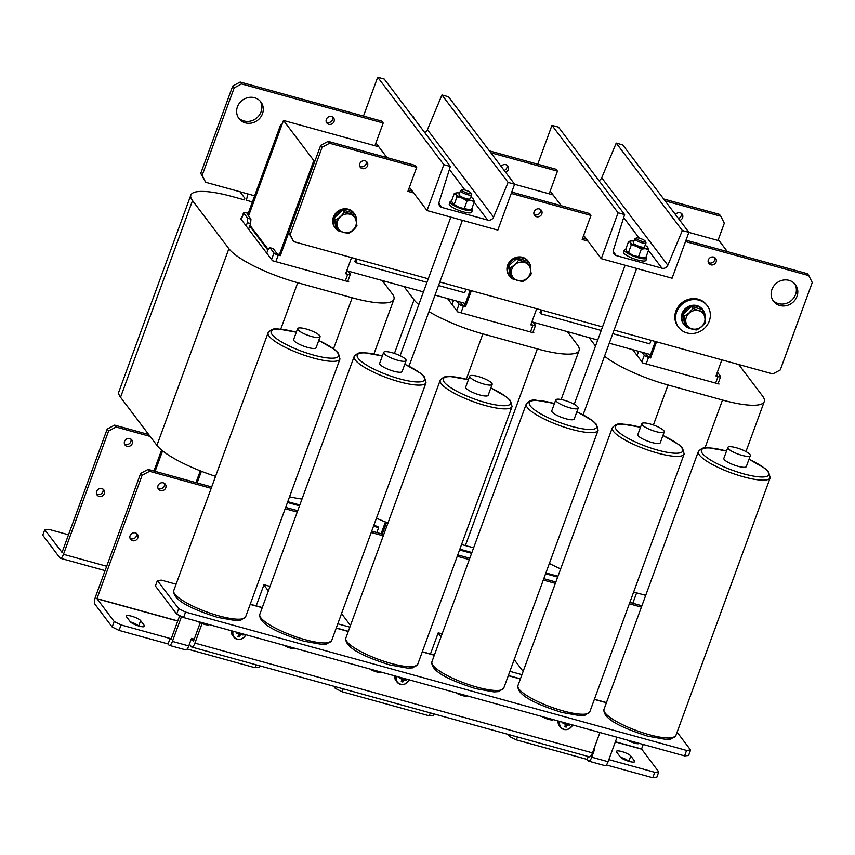 <?xml version="1.0" encoding="UTF-8"?>
<svg xmlns="http://www.w3.org/2000/svg" width="855" height="855" viewBox="0 0 855 855"><rect width="100%" height="100%" fill="white"/><g stroke="black" fill="none" stroke-linecap="round" stroke-linejoin="round"><path stroke-width="1.28" d="M601.236 330.458L540.852 313.785L539.997 312.641L540.991 309.916M540.852 313.785L542.155 310.237M651.072 340.311L649.768 343.86L612.789 333.653M426.966 282.332L355.691 262.656L354.836 261.512L355.83 258.787M355.691 262.656L356.995 259.108M465.911 289.182L464.607 292.731L438.53 285.527M373.517 526.231L378.647 527.642L377.782 526.509L373.817 525.408M378.647 527.642L376.841 532.569M287.772 501.65L299.827 504.984M287.472 502.473L299.528 505.797M459.862 549.167L471.917 552.501M545.907 572.936L557.962 576.259M459.563 549.989L471.618 553.324M545.608 573.748L557.663 577.082M789.069 280.365A13.744 12.611 142.9 0 0 773.914 285.848A13.744 12.611 142.9 0 0 773.508 301.227A13.744 12.611 142.9 0 0 779.867 305.502A13.744 12.611 142.9 0 0 795.022 300.02A13.744 12.611 142.9 0 0 795.428 284.64A13.744 12.611 142.9 0 0 789.069 280.365M794.669 283.732A13.744 12.611 -37.1 0 1 793.194 298.63A13.744 12.611 -37.1 0 1 778.435 303.6A13.744 12.611 -37.1 0 1 772.835 300.233M713.647 257.077A4.243 3.89 142.9 0 0 708.838 263.511A4.243 3.89 142.9 0 0 715.485 263.137A4.243 3.89 142.9 0 0 713.647 257.077M714.727 257.569A4.243 3.89 -37.1 0 1 708.282 262.442M539.377 208.951A4.243 3.89 142.9 0 0 534.578 215.396A4.243 3.89 142.9 0 0 541.215 215.022A4.243 3.89 142.9 0 0 539.377 208.951M540.456 209.443A4.243 3.89 -37.1 0 1 534.012 214.316M365.106 160.836A4.243 3.89 142.9 0 0 360.308 167.27A4.243 3.89 142.9 0 0 366.945 166.896A4.243 3.89 142.9 0 0 365.106 160.836M366.197 161.328A4.243 3.89 -37.1 0 1 359.752 166.201M511.739 192.054L589.533 213.536L590.965 215.439L511.237 193.422M329.57 143.255L416.706 167.313L415.263 165.421L328.128 141.353L329.57 143.255L322.121 147.22L290.134 234.623L293.586 241.591L428.259 278.783M614.093 330.094L772.813 373.934L780.262 369.969L812.25 282.556L808.809 275.599L685.507 241.548M808.809 275.599L807.366 273.696L686.009 240.18M322.121 147.22L320.689 145.318L288.701 232.731L290.134 234.623M439.823 281.979L602.529 326.909M293.586 241.591L288.701 232.731M590.965 215.439L582.17 239.475L587.994 241.089M416.706 167.313L407.91 191.36L413.724 192.963M320.689 145.318L328.128 141.353M412.292 191.06L408.401 189.992M586.562 239.186L582.672 238.118M260.155 101.093A13.744 12.611 -37.1 0 1 258.68 115.991A13.744 12.611 -37.1 0 1 243.921 120.961A13.744 12.611 -37.1 0 1 238.321 117.595M245.353 122.853A13.744 12.611 142.9 0 0 260.508 117.381A13.744 12.611 142.9 0 0 260.925 102.002A13.744 12.611 142.9 0 0 254.555 97.727A13.744 12.611 142.9 0 0 239.4 103.209A13.744 12.611 142.9 0 0 238.994 118.588A13.744 12.611 142.9 0 0 245.353 122.853M332.702 117.028A4.243 3.89 -37.1 0 1 326.257 121.902M328.78 124.296A4.243 3.89 142.9 0 0 333.578 117.862A4.243 3.89 142.9 0 0 326.941 118.236A4.243 3.89 142.9 0 0 328.78 124.296M506.972 165.154A4.243 3.89 -37.1 0 1 504.172 170.401M505.615 172.304A4.243 3.89 142.9 0 0 505.882 164.662A4.243 3.89 142.9 0 0 501.158 166.415M681.232 213.28A4.243 3.89 -37.1 0 1 678.442 218.517M679.875 220.419A4.243 3.89 142.9 0 0 680.153 212.788A4.243 3.89 142.9 0 0 675.429 214.541M489.381 150.843L556.039 169.247L557.471 171.15L549.177 193.818L553.067 194.897L514.592 184.274M490.823 152.746L557.471 171.15M665.094 200.872L720.851 216.262L719.418 214.359L663.651 198.969M254.64 195.795L205.628 182.265L200.743 173.394L202.186 175.296L234.174 87.883L232.731 85.992L240.18 82.027L381.768 121.132L383.211 123.024L374.907 145.703L378.797 146.771L283.497 120.459L313.828 160.569L314.982 160.89M200.743 173.394L232.731 85.992M240.18 82.027L241.612 83.929L383.211 123.024M720.851 216.262L724.303 223.23L717.997 240.437M241.612 83.929L234.174 87.883M202.186 175.296L205.628 182.265M200.209 622.803L193.476 641.207L191.413 638.653M202.058 623.584L194.908 643.11A6.092 1.988 -74.6 0 1 191.819 647.053L589.373 756.825A6.092 1.988 105.4 0 0 592.462 752.892L599.921 732.521M189.415 644.114L191.402 646.743A6.092 1.988 -74.6 0 0 191.819 647.053M176.098 584.2L161.413 580.15L157.406 580.545L178.684 608.675L185.567 612.084L183.569 617.545L176.686 614.136L178.684 608.675M686.586 750.433L690.594 750.038L688.596 755.499L684.588 755.895L686.586 750.433L185.567 612.084M690.594 750.038L677.096 732.19M157.406 580.545L155.407 586.006L176.686 614.136M684.588 755.895L183.569 617.545M632.807 603.245L636.601 592.868M715.635 383.104L718.04 376.553L715.966 375.976L721.866 359.859M656.512 341.818L650.623 357.935L648.55 357.358L646.156 363.92M655.358 341.498L649.757 356.791L647.545 356.15L645.279 353.147M716.533 374.437L717.26 375.398L716.266 375.153M609.294 343.208L650.559 354.601L649.757 356.791L650.623 357.935M718.04 376.553A3.709 0.844 20.1 0 0 720.626 376.638A3.709 0.844 20.1 0 0 720.519 376.307L717.377 372.139M642.009 352.249L644.285 355.252A3.709 0.844 20.1 0 0 648.55 357.358M637.028 355.381L638.909 351.394M135.411 532.9A4.243 3.89 142.9 0 0 130.601 539.345A4.243 3.89 142.9 0 0 137.249 538.971A4.243 3.89 142.9 0 0 135.411 532.9M130.046 538.265A4.243 3.89 142.9 0 0 136.49 533.392M163.316 482.861A4.243 3.89 142.9 0 0 158.517 489.306A4.243 3.89 142.9 0 0 165.154 488.932A4.243 3.89 142.9 0 0 163.316 482.861M157.951 488.226A4.243 3.89 142.9 0 0 164.395 483.353M629.312 761.452A7.77 1.785 20.1 0 0 634.741 761.655A7.77 1.785 20.1 0 0 634.517 760.939L630.787 756.002A7.77 1.785 20.1 0 0 623.06 751.94A7.77 1.785 20.1 0 0 616.402 751.374A7.77 1.785 20.1 0 0 616.626 752.09L620.356 757.028A7.77 1.785 20.1 0 0 629.312 761.452M139.183 626.117A7.77 1.785 20.1 0 0 144.613 626.309A7.77 1.785 20.1 0 0 144.388 625.593L140.658 620.655A7.77 1.785 20.1 0 0 132.942 616.594A7.77 1.785 20.1 0 0 126.273 616.028A7.77 1.785 20.1 0 0 126.497 616.744L130.227 621.692A7.77 1.785 20.1 0 0 139.183 626.117M658.767 771.926L656.768 777.387L652.76 777.783L654.759 772.322L658.767 771.926L641.56 749.001L615.386 741.777M140.68 473.36L148.118 469.406L149.561 471.308L142.112 475.262L140.68 473.36L95.536 596.715A6.092 1.988 -74.6 0 0 94.958 604.229L112.176 627.004L114.175 621.542L121.057 624.941L119.059 630.413L168.072 643.943L168.905 645.044A6.092 1.988 -74.6 0 0 169.322 645.354A6.092 1.988 -74.6 0 0 172.411 641.41L181.517 616.53M177.776 620.933L96.968 598.618L114.175 621.542M170.925 639.583L170.07 638.482L121.057 624.941M654.759 772.322L608.846 759.646M119.059 630.413L112.176 627.004M606.334 764.958L652.76 777.783M517.446 736.967L516.377 739.885L587.182 759.432L588.24 760.843A6.092 1.988 -74.6 0 0 588.657 761.142A6.092 1.988 -74.6 0 0 591.745 757.209L594.503 749.664L593.723 749.45M516.377 739.885L509.495 736.476L510.061 734.926M507.87 734.327L509.495 736.476M433.827 713.872L433.261 715.421L429.253 715.827L430.311 712.91M343.176 688.841L342.118 691.759L429.253 715.827M342.118 691.759L335.235 688.361L335.801 686.811M333.6 686.202L335.235 688.361M259.557 665.756L258.99 667.306L254.982 667.702L256.051 664.784M187.16 648.977L254.982 667.702M620.538 757.241A7.77 1.785 -159.9 0 1 628.607 761.249M130.409 621.895A7.77 1.785 -159.9 0 1 138.478 625.913M168.072 643.943L170.07 638.482M587.182 759.432L588.24 756.515M442.131 633.897L438.23 632.828L430.482 653.99M270.041 586.38L263.96 584.702L256.211 605.864M148.118 469.406L211.687 486.955M285.666 507.389L297.732 510.713M371.711 531.147L383.767 534.471M457.756 554.906L469.812 558.24M543.801 578.664L555.857 581.999M629.846 602.433L641.902 605.757M149.561 471.308L211.185 488.323M285.175 508.757L297.23 512.081M371.209 532.515L383.275 535.839M457.254 556.274L469.32 559.598M543.299 580.032L555.365 583.367M629.344 603.79L641.41 607.125M96.968 598.618L142.112 475.262M643.217 744.47L641.56 749.001M617.043 737.245L608.087 761.72A6.092 1.988 105.4 0 1 604.998 765.653L588.657 761.142M194.235 639.134L191.509 638.386L188.752 645.92A6.092 1.988 105.4 0 1 185.663 649.864L169.322 645.354M170.915 639.593L179.71 615.643M102.995 489.103A4.243 3.89 -37.1 0 1 96.562 493.976M101.916 488.611A4.243 3.89 -37.1 0 1 103.754 494.682A4.243 3.89 -37.1 0 1 97.117 495.056A4.243 3.89 -37.1 0 1 101.916 488.611M130.911 439.064A4.243 3.89 -37.1 0 1 124.467 443.937M129.821 438.572A4.243 3.89 -37.1 0 1 131.659 444.643A4.243 3.89 -37.1 0 1 125.022 445.006A4.243 3.89 -37.1 0 1 129.821 438.572M150.159 436.424L116.066 427.019L108.617 430.973L63.473 554.329A6.092 1.988 -74.6 0 1 60.384 558.272L105.09 570.616M108.617 430.973L107.185 429.071L62.041 552.426L44.749 529.726L42.75 535.187L59.968 557.962A6.092 1.988 -74.6 0 0 60.384 558.272M107.185 429.071L114.623 425.117L116.066 427.019M148.717 434.532L114.623 425.117M68.496 534.781L48.756 529.331L44.749 529.726M638.578 351.736L638.161 351.181M638.151 352.303L637.071 350.881M604.538 356.193A59.765 13.701 20.1 0 0 668.044 384.996L722.496 400.033A59.765 13.701 20.1 0 0 764.252 401.572A59.765 13.701 20.1 0 0 762.585 396.068L738.72 364.519M589.148 337.65L595.518 346.072M632.711 349.674L642.778 362.98L719.012 384.034L718.275 383.061M633.651 592.045L645.707 595.379M560.656 568.906A59.765 13.701 -159.9 0 1 549.37 563.445M435.024 295.093L465.398 303.472L464.596 305.663L462.395 305.021L460.118 302.018M195.966 482.615L200.284 470.838L195.966 482.615M280.301 255.666L278.228 255.1A3.709 0.844 20.1 0 1 273.963 252.984L269.966 247.704L273.237 248.602L277.234 253.892L279.435 254.534L280.301 255.666L312.684 167.163L311.829 166.03L279.435 254.534L313.828 160.569M155.097 471.329L162.578 450.863L155.097 471.329M248.549 215.962L283.497 120.459M688.852 232.389L719.162 240.757L727.359 251.594M346.745 270.714L423.471 291.897M531.906 321.843L597.731 340.023M707.256 305.727L706.529 304.775A17.934 16.448 142.9 0 0 690.028 298.961A17.934 16.448 142.9 0 0 675.899 311.07A17.934 16.448 142.9 0 0 677.93 326.396L678.646 327.347A17.934 16.448 142.9 0 0 695.158 333.161A17.934 16.448 142.9 0 0 709.287 321.053A17.934 16.448 142.9 0 0 707.256 305.727A17.934 16.448 142.9 0 0 690.744 299.913A17.934 16.448 142.9 0 0 676.615 312.022A17.934 16.448 142.9 0 0 678.646 327.347M530.677 268.93A11.949 10.965 142.9 0 0 528.647 261.78L528.069 261.01A11.949 10.965 142.9 0 0 517.072 257.141A11.949 10.965 142.9 0 0 507.646 265.221A11.949 10.965 142.9 0 0 509.003 275.438L509.58 276.197A11.949 10.965 142.9 0 0 511.183 277.875M528.647 261.78A11.949 10.965 142.9 0 0 517.638 257.9A11.949 10.965 142.9 0 0 508.223 265.98A11.949 10.965 142.9 0 0 509.58 276.197M705.097 317.248A11.949 10.965 142.9 0 0 703.056 310.087L702.489 309.328A11.949 10.965 142.9 0 0 691.481 305.449A11.949 10.965 142.9 0 0 682.055 313.529A11.949 10.965 142.9 0 0 683.423 323.746L683.989 324.505A11.949 10.965 142.9 0 0 685.592 326.183M703.056 310.087A11.949 10.965 142.9 0 0 692.058 306.218A11.949 10.965 142.9 0 0 682.632 314.287A11.949 10.965 142.9 0 0 683.989 324.505M696.911 329.966L701.709 326.621L705.642 322.485L703.708 311.391C700.779 311.252 697.22 310.269 693.02 308.431L689.077 312.909L684.278 316.243L686.223 327.005C690.434 328.854 694.004 329.838 696.911 329.966M686.234 327.027L684.78 325.103L682.835 314.341L684.278 316.243M703.708 311.391L702.276 309.489L691.577 306.528L682.835 314.341M691.577 306.528L693.02 308.431M529.298 263.073L518.611 260.123C516.335 263.586 513.417 266.194 509.858 267.936L511.814 278.698L522.501 281.648C526.071 279.895 528.978 277.287 531.244 273.835L529.298 263.073L527.856 261.17L517.168 258.221L508.426 266.033L510.371 276.796L511.824 278.719M508.426 266.033L509.858 267.936M517.168 258.221L518.611 260.123M231.374 630.744A7.171 6.573 142.9 0 0 232.549 635.468L233.672 636.964A7.171 6.573 142.9 0 0 240.127 639.316A7.171 6.573 142.9 0 0 245.813 634.731M231.919 630.894A7.171 6.573 142.9 0 0 233.009 636.077A7.171 6.573 142.9 0 1 231.919 630.894M394.754 675.867A7.171 6.573 142.9 0 0 395.918 680.58L397.051 682.076A7.171 6.573 142.9 0 0 403.496 684.428A7.171 6.573 142.9 0 0 409.192 679.853M395.299 676.016A7.171 6.573 142.9 0 0 396.378 681.189A7.171 6.573 142.9 0 1 395.299 676.016M558.123 720.979A7.171 6.573 142.9 0 0 559.298 725.703L560.431 727.188A7.171 6.573 142.9 0 0 566.876 729.55A7.171 6.573 142.9 0 0 572.572 724.965M558.668 721.128A7.171 6.573 142.9 0 0 559.758 726.312A7.171 6.573 142.9 0 1 558.668 721.128M237.936 633.234A1.528 1.4 142.9 0 0 240.084 633.149M237.583 632.465A1.528 1.4 142.9 0 0 237.615 632.647L237.059 632.315M233.18 631.247A6.904 6.327 142.9 0 0 237.22 639.113A6.904 6.327 142.9 0 0 245.738 634.72M243.354 634.057A11.82 8.293 96.7 0 1 242.991 635.009L239.934 633.288L241.185 634.634A1.806 1.657 142.9 0 1 240.255 635.137A11.927 3.89 -74.6 0 1 239.443 636.9A11.82 7.268 -149 0 1 238.663 636.708A11.82 7.268 -149 0 1 237.893 636.473A11.927 3.89 105.4 0 0 238.705 634.709A1.806 1.657 142.9 0 1 238.278 633.833L237.615 632.647M236.6 632.187A11.82 1.389 -68.3 0 0 236.247 633.149A11.927 2.736 20.1 0 0 238.278 633.833M241.185 634.634A11.927 2.736 20.1 0 0 242.991 635.009M237.861 633.138L238.705 634.709M240.255 635.137L239.4 633.566L239.443 636.9M238.289 633.929L239.176 634.175M236.247 633.149L237.006 632.476M401.316 678.346A1.528 1.4 142.9 0 0 403.453 678.261M400.952 677.577A1.528 1.4 142.9 0 0 400.984 677.759L400.439 677.427M396.549 676.358A6.904 6.327 142.9 0 0 400.589 684.224A6.904 6.327 142.9 0 0 409.118 679.832M406.734 679.169A11.82 8.293 96.7 0 1 406.36 680.12L403.304 678.4L404.565 679.746A1.806 1.657 142.9 0 1 403.635 680.249A11.927 3.89 -74.6 0 1 402.812 682.012A11.82 7.268 -149 0 1 402.042 681.82A11.82 7.268 -149 0 1 401.273 681.585A11.927 3.89 105.4 0 0 402.085 679.821A1.806 1.657 142.9 0 1 401.647 678.945L400.984 677.759M399.969 677.299A11.82 1.389 -68.3 0 0 399.627 678.261A11.927 2.736 20.1 0 0 401.647 678.945M404.565 679.746A11.927 2.736 20.1 0 0 406.36 680.12M401.23 678.25L402.085 679.821M403.635 680.249L402.78 678.678L402.812 682.012M401.668 679.041L402.555 679.287M399.627 678.261L400.375 677.588M564.685 723.458A1.528 1.4 142.9 0 0 566.833 723.383M564.332 722.689A1.528 1.4 142.9 0 0 564.364 722.87L563.808 722.55M559.929 721.47A6.904 6.327 142.9 0 0 563.969 729.336A6.904 6.327 142.9 0 0 572.497 724.944M570.114 724.281A11.82 8.293 96.7 0 1 569.74 725.243L566.683 723.512L567.944 724.869A1.806 1.657 142.9 0 1 567.004 725.361A11.927 3.89 -74.6 0 1 566.192 727.124A11.82 7.268 -149 0 1 565.422 726.932A11.82 7.268 -149 0 1 564.642 726.697A11.927 3.89 105.4 0 0 565.465 724.933A1.806 1.657 142.9 0 1 565.027 724.057L564.364 722.87M563.349 722.422A11.82 1.389 -68.3 0 0 562.996 723.383A11.927 2.736 20.1 0 0 565.027 724.057M567.944 724.869A11.927 2.736 20.1 0 0 569.74 725.243M564.61 723.362L565.465 724.933M567.004 725.361L566.16 723.79L566.192 727.124M565.048 724.164L565.935 724.409M562.996 723.383L563.755 722.699M587.567 165.592A4.777 1.101 20.1 0 0 587.727 165.111L588.443 166.543A5.974 1.368 -159.9 0 1 588.507 166.832M587.727 165.111A4.777 1.101 20.1 0 0 586.338 163.968M305.972 328.929A11.949 2.736 20.1 0 0 297.626 328.63A11.949 2.736 20.1 0 0 311.722 336.539A11.949 2.736 20.1 0 0 320.08 336.838A11.949 2.736 20.1 0 0 305.972 328.929M297.626 328.63L293.628 339.553A11.949 2.736 20.1 0 0 307.725 347.461A11.949 2.736 20.1 0 0 316.083 347.771L320.08 336.838M209.197 624.62L208.77 624.813A6.573 1.507 -159.9 0 1 204.473 624.374A6.573 1.507 -159.9 0 1 197.89 621.5M199.375 621.906A7.171 1.646 20.1 0 0 204.815 624.011A7.171 1.646 20.1 0 0 209.112 624.599M337.8 623.819L349.855 627.143M341.54 613.612L350.486 625.443M263.864 584.97L268.374 590.933M509.89 671.335L521.945 674.67M514.186 659.6L523.132 671.432M438.134 633.085L441.02 636.911M514.614 184.21L508.084 182.404L493.57 217.117A4.777 4.382 -37.1 0 1 487.692 220.077L441.95 207.455A4.777 4.382 -37.1 0 1 439.117 202.079L450.35 166.458L443.82 164.652L427.019 210.544L497.824 230.102L514.614 184.21L448.49 96.765L441.95 94.958L427.447 129.682A4.777 4.382 -37.1 0 1 424.625 132.44M427.019 210.544L409.406 187.256M386.994 157.609L375.911 142.956M508.084 182.404L441.95 94.958M450.35 166.458L384.226 79.023L377.696 77.217L363.471 116.077M443.82 164.652L377.696 77.217M688.884 232.325L682.343 230.519L667.841 265.242A4.777 4.382 -37.1 0 1 661.962 268.203L616.22 255.57A4.777 4.382 -37.1 0 1 613.388 250.205L624.62 214.584L618.09 212.777L601.289 258.67L672.083 278.217L688.884 232.325L622.761 144.89L616.22 143.084L601.717 177.797A4.777 4.382 -37.1 0 1 598.895 180.565M601.289 258.67L583.676 235.371M561.265 205.734L550.182 191.082M682.343 230.519L616.22 143.084M624.62 214.584L558.497 127.139L551.956 125.343L537.742 164.192M618.09 212.777L551.956 125.343M625.849 249.19A11.949 2.736 20.1 0 0 624.353 249.895L623.552 252.075A11.949 2.736 20.1 0 0 637.648 259.984A11.949 2.736 20.1 0 0 646.006 260.294L646.797 258.103A11.949 2.736 20.1 0 0 646.166 256.66M624.353 249.895A11.949 2.736 20.1 0 0 638.45 257.804A11.949 2.736 20.1 0 0 646.797 258.103M451.59 201.064A11.949 2.736 20.1 0 0 450.083 201.769L449.281 203.96A11.949 2.736 20.1 0 0 463.389 211.869A11.949 2.736 20.1 0 0 471.736 212.168L472.537 209.988A11.949 2.736 20.1 0 0 471.896 208.535M450.083 201.769A11.949 2.736 20.1 0 0 464.18 209.678A11.949 2.736 20.1 0 0 472.537 209.988M633.908 241.163A9.565 2.191 -159.9 0 0 632.582 240.982A9.565 2.191 -159.9 0 0 631.043 240.982A9.565 2.191 -159.9 0 0 630.221 242.414L628.607 241.441L625.817 249.062L627.046 251.819A9.565 2.191 20.1 0 0 627.068 251.84A9.565 2.191 20.1 0 0 633.213 255.431A9.565 2.191 20.1 0 0 641.923 257.836A9.565 2.191 20.1 0 0 643.462 257.836A9.565 2.191 20.1 0 0 643.623 257.815M645.14 245.267A9.565 2.191 -159.9 0 1 647.438 246.977A9.565 2.191 -159.9 0 1 647.652 247.223A9.565 2.191 -159.9 0 1 645.279 248.655A9.565 2.191 -159.9 0 1 636.569 246.251L631.268 244.958L628.478 252.567L633.213 255.431L638.514 256.735L641.303 249.115L636.569 246.251A9.565 2.191 20.1 0 1 630.221 242.414L631.268 244.958M633.491 243.322L633.491 243.322A5.974 1.368 20.1 0 0 638.461 246.112A5.974 1.368 20.1 0 0 644.061 247.191A5.974 1.368 20.1 0 0 644.381 246.326M643.462 257.836L645.899 257.387L648.689 249.767L645.279 248.655L641.303 249.115M643.879 257.793L638.514 256.735M626.865 251.594L628.478 252.567M628.607 241.441L630.894 241.003M647.438 246.977L648.689 249.767M452.765 203.672A9.565 2.191 20.1 0 0 452.797 203.714A9.565 2.191 20.1 0 0 458.943 207.305A9.565 2.191 20.1 0 0 467.653 209.71A9.565 2.191 20.1 0 0 469.203 209.721A9.565 2.191 20.1 0 0 469.352 209.699M470.87 197.142A9.565 2.191 -159.9 0 1 473.178 198.862A9.565 2.191 -159.9 0 1 473.381 199.108A9.565 2.191 -159.9 0 1 471.02 200.54A9.565 2.191 -159.9 0 1 462.299 198.136L456.998 196.832L454.208 204.452L458.943 207.305L464.254 208.609L467.033 200.989L462.299 198.136A9.565 2.191 20.1 0 1 455.95 194.299A9.565 2.191 -159.9 0 1 456.773 192.856A9.565 2.191 -159.9 0 1 458.323 192.867A9.565 2.191 -159.9 0 1 459.637 193.038M459.221 195.197L459.221 195.197A5.974 1.368 20.1 0 0 464.201 197.986A5.974 1.368 20.1 0 0 469.79 199.065A5.974 1.368 20.1 0 0 470.111 198.2M469.203 209.721L471.639 209.261L474.418 201.641L471.02 200.54L467.033 200.989M469.609 209.667L464.254 208.609M452.797 203.714L451.558 200.936L454.336 193.316L455.95 194.299L456.998 196.832M452.594 203.469L454.208 204.452M454.336 193.316L456.623 192.877M473.178 198.862L474.418 201.641M413.307 117.466A4.777 1.101 20.1 0 0 413.457 116.996L414.173 118.428A5.974 1.368 -159.9 0 1 414.237 118.706M413.457 116.996A4.777 1.101 20.1 0 0 412.078 115.842M639.626 238.278A4.777 1.101 20.1 0 0 636.494 237.957A4.777 1.101 20.1 0 0 637.488 239.464A4.777 1.101 20.1 0 0 641.923 241.313A4.777 1.101 20.1 0 0 645.226 241.153A4.777 1.101 20.1 0 0 639.626 238.278M645.226 241.153L645.942 242.585A5.974 1.368 -159.9 0 1 645.985 242.938A5.974 1.368 -159.9 0 1 641.816 242.788A5.974 1.368 -159.9 0 1 634.763 238.834A5.974 1.368 -159.9 0 1 635.03 238.588L636.494 237.957M465.355 190.152A4.777 1.101 20.1 0 0 462.234 189.831A4.777 1.101 20.1 0 0 463.218 191.338A4.777 1.101 20.1 0 0 467.653 193.198A4.777 1.101 20.1 0 0 470.955 193.027A4.777 1.101 20.1 0 0 465.355 190.152M470.955 193.027L471.671 194.459A5.974 1.368 -159.9 0 1 471.714 194.822A5.974 1.368 -159.9 0 1 467.546 194.673A5.974 1.368 -159.9 0 1 460.492 190.708A5.974 1.368 -159.9 0 1 460.76 190.473L462.234 189.831M530.485 331.975L532.879 325.413L530.805 324.847L536.705 308.73M471.362 290.689L465.462 306.806L463.389 306.229L460.995 312.78M386.556 522.405L382.292 534.065M385.434 521.967L381.127 533.744M470.197 290.369L464.596 305.663L465.462 306.806M531.372 323.308L532.099 324.269L531.115 324.024M532.879 325.413A3.709 0.844 20.1 0 0 535.465 325.509A3.709 0.844 20.1 0 0 535.369 325.167L533.093 322.164M456.848 301.12L459.124 304.124A3.709 0.844 20.1 0 0 463.389 306.229M451.868 304.252L453.749 300.255M345.324 280.846L347.718 274.284L345.655 273.718L351.544 257.601M201.395 471.276L197.131 482.936M311.829 166.03L313.411 165.186M346.938 273.151L345.954 272.895M347.718 274.284A3.709 0.844 20.1 0 0 350.304 274.38A3.709 0.844 20.1 0 0 350.208 274.038L347.932 271.035M346.938 273.14L346.211 272.179M266.707 253.123L267.904 249.842L269.966 247.704M153.932 471.009L161.595 450.072M247.683 218.239L250.953 219.147L250.622 223.561L247.352 222.663L247.683 218.239L243.686 212.959A3.709 0.844 20.1 0 1 243.59 212.617A3.709 0.844 20.1 0 1 246.176 212.713L248.249 213.28L280.632 124.777L282.225 123.932M247.01 213.932L249.104 214.423L281.498 125.92L280.632 124.777M249.104 214.423L248.249 213.28M247.042 213.846L250.953 219.147M247.352 222.663L246.155 225.934M250.622 223.561L248.57 229.14M392.018 352.688A11.949 2.736 20.1 0 0 383.671 352.388A11.949 2.736 20.1 0 0 397.767 360.297A11.949 2.736 20.1 0 0 406.125 360.596A11.949 2.736 20.1 0 0 392.018 352.688M383.671 352.388L379.673 363.311A11.949 2.736 20.1 0 0 393.77 371.22A11.949 2.736 20.1 0 0 402.128 371.53L406.125 360.596M295.242 648.389L294.815 648.571A6.573 1.507 -159.9 0 1 290.518 648.133A6.573 1.507 -159.9 0 1 283.935 645.258M285.42 645.675A7.171 1.646 20.1 0 0 290.86 647.769A7.171 1.646 20.1 0 0 295.157 648.357M478.063 376.457A11.949 2.736 20.1 0 0 469.716 376.147A11.949 2.736 20.1 0 0 483.812 384.055A11.949 2.736 20.1 0 0 492.17 384.365A11.949 2.736 20.1 0 0 478.063 376.457M469.716 376.147L465.719 387.069A11.949 2.736 20.1 0 0 479.815 394.978A11.949 2.736 20.1 0 0 488.173 395.288L492.17 384.365M381.287 672.148L380.86 672.329A6.573 1.507 -159.9 0 1 376.563 671.891A6.573 1.507 -159.9 0 1 369.98 669.016M371.465 669.433A7.171 1.646 20.1 0 0 376.905 671.538A7.171 1.646 20.1 0 0 381.202 672.115M564.108 400.215A11.949 2.736 20.1 0 0 555.761 399.905A11.949 2.736 20.1 0 0 569.858 407.814A11.949 2.736 20.1 0 0 578.215 408.124A11.949 2.736 20.1 0 0 564.108 400.215M555.761 399.905L551.764 410.827A11.949 2.736 20.1 0 0 565.86 418.747A11.949 2.736 20.1 0 0 574.207 419.046L578.215 408.124M467.332 695.906L466.905 696.088A6.573 1.507 -159.9 0 1 462.608 695.649A6.573 1.507 -159.9 0 1 456.025 692.785M457.511 693.191A7.171 1.646 20.1 0 0 462.95 695.297A7.171 1.646 20.1 0 0 467.247 695.885M650.153 423.973A11.949 2.736 20.1 0 0 641.806 423.663A11.949 2.736 20.1 0 0 655.903 431.572A11.949 2.736 20.1 0 0 664.26 431.882A11.949 2.736 20.1 0 0 650.153 423.973M641.806 423.663L637.809 434.597A11.949 2.736 20.1 0 0 651.905 442.505A11.949 2.736 20.1 0 0 660.252 442.805L664.26 431.882M553.377 719.664L552.95 719.846A6.573 1.507 -159.9 0 1 548.654 719.408A6.573 1.507 -159.9 0 1 542.07 716.543M543.556 716.95A7.171 1.646 20.1 0 0 548.995 719.055A7.171 1.646 20.1 0 0 553.292 719.643M736.198 447.731A11.949 2.736 20.1 0 0 727.851 447.432A11.949 2.736 20.1 0 0 741.948 455.341A11.949 2.736 20.1 0 0 750.305 455.64A11.949 2.736 20.1 0 0 736.198 447.731M727.851 447.432L723.854 458.355A11.949 2.736 20.1 0 0 737.951 466.264A11.949 2.736 20.1 0 0 746.297 466.574L750.305 455.64M639.422 743.423L638.995 743.615A6.573 1.507 -159.9 0 1 634.699 743.177A6.573 1.507 -159.9 0 1 628.115 740.302M629.601 740.708A7.171 1.646 20.1 0 0 635.041 742.813A7.171 1.646 20.1 0 0 639.337 743.401M244.829 198.317L239.988 191.755M252.407 201.919L246.272 200.22A6.092 1.988 -74.6 0 0 247.223 193.754M428.975 311.615A59.765 13.701 20.1 0 0 482.883 333.867L537.335 348.904A59.765 13.701 20.1 0 0 579.092 350.443A59.765 13.701 20.1 0 0 577.424 344.939L567.367 331.633M403.988 286.521L414.044 299.827A59.765 13.701 20.1 0 0 418.822 304.604M447.55 298.545L457.617 311.851L533.862 332.905L533.125 331.932M473.681 547.692A59.765 13.701 -159.9 0 1 465.366 545.576L537.335 348.904M461.561 544.528L465.366 545.576M387.988 522.961A59.765 13.701 -159.9 0 1 376.446 518.205M244.274 199.856L232.603 196.629A59.765 13.701 20.1 0 0 190.857 195.1A59.765 13.701 20.1 0 0 192.525 200.604L228.884 248.687A59.765 13.701 20.1 0 0 297.722 282.738L352.185 297.775A59.765 13.701 20.1 0 0 393.931 299.303A59.765 13.701 20.1 0 0 392.263 293.81L382.206 280.504M241.399 218.613L240.405 218.335L272.456 260.722L348.701 281.776L347.964 280.803M301.997 499.042A59.765 13.701 -159.9 0 1 289.546 496.798M215.567 476.342A59.765 13.701 -159.9 0 1 156.914 445.37L228.884 248.687M192.525 200.604L120.544 397.276L156.914 445.37M120.544 397.276A59.765 13.701 -159.9 0 1 118.877 391.772L190.857 195.1M453.417 300.607L453 300.052M452.99 301.174L451.91 299.752M268.256 249.478L249.981 225.303M267.829 250.045L249.703 226.073M356.417 220.814A11.949 10.965 142.9 0 0 354.387 213.654L353.81 212.895A11.949 10.965 142.9 0 0 342.802 209.015A11.949 10.965 142.9 0 0 333.386 217.095A11.949 10.965 142.9 0 0 334.743 227.312L335.31 228.071A11.949 10.965 142.9 0 0 336.923 229.749M354.387 213.654A11.949 10.965 142.9 0 0 343.379 209.774A11.949 10.965 142.9 0 0 333.952 217.854A11.949 10.965 142.9 0 0 335.31 228.071M355.028 214.947L344.341 211.997C342.064 215.46 339.146 218.068 335.598 219.81L337.543 230.572L348.231 233.522C351.8 231.769 354.718 229.161 356.973 225.72L355.028 214.947L353.596 213.055L342.898 210.095L334.155 217.907L336.101 228.67L337.565 230.594M334.155 217.907L335.598 219.81M342.898 210.095L344.341 211.997M592.462 752.892L194.908 643.11M606.409 702.757L594.353 699.433M520.364 678.998L508.308 675.664M434.319 655.24L422.263 651.905M348.274 631.471L336.218 628.147M262.229 607.713L250.173 604.389M644.285 355.252L641.881 361.804M634.111 762.062L634.517 760.939M143.982 626.715L144.388 625.593M615.333 741.916L641.549 749.151M96.957 598.767L177.722 621.072M138.702 625.978L140.658 620.655M628.831 761.324L630.787 756.002M608.087 761.72L591.745 757.209M188.752 645.92L172.411 641.41M106.683 566.256L63.473 554.329M705.022 447.806L722.496 400.033M668.044 384.996L653.402 424.999M689.216 313.058A9.939 9.116 142.9 0 0 687.986 326.386A9.939 9.116 142.9 0 0 701.581 326.471A9.939 9.116 142.9 0 0 702.799 313.154A9.939 9.116 142.9 0 0 689.216 313.058M517.66 280.536A9.939 9.116 142.9 0 0 530.036 273.953A9.939 9.116 142.9 0 0 524.307 262.367A9.939 9.116 142.9 0 0 511.931 268.951A9.939 9.116 142.9 0 0 517.66 280.536M232.763 631.129A7.171 6.573 142.9 0 0 233.672 636.964C238.417 640.865 242.51 640.042 245.951 634.506M396.132 676.241A7.171 6.573 142.9 0 0 397.051 682.076C401.797 685.977 405.879 685.154 409.321 679.618M559.512 721.364A7.171 6.573 142.9 0 0 560.431 727.188C565.166 731.089 569.259 730.277 572.7 724.73M245.609 616.85L240.618 620.313L235.788 620.623L217.683 617.417C196.19 610.609 172.208 600.937 173.768 590.559A38.251 8.774 20.1 0 0 218.891 615.867A38.251 8.774 20.1 0 0 245.609 616.85L339.969 358.993A38.251 8.774 -159.9 0 1 313.251 358.01A38.251 8.774 -159.9 0 1 268.128 332.702C271.174 329.346 274.434 328.085 277.907 328.918L296.322 332.2M296.29 332.274A35.857 8.219 20.1 0 0 296.225 332.253A35.857 8.219 20.1 0 0 272.179 334.636A35.857 8.219 20.1 0 0 313.475 355.06A35.857 8.219 20.1 0 0 338.537 355.979A35.857 8.219 20.1 0 0 318.744 340.482M493.57 217.117L427.447 129.682M487.692 220.077L474.204 202.24M464.992 190.056L449.409 169.45M441.95 207.455L438.904 203.426M667.841 265.242L601.717 177.797M661.962 268.203L648.475 250.365M639.251 238.182L623.68 217.576M616.22 255.57L613.174 251.552M459.124 304.124L456.72 310.675M278.228 255.1L275.834 261.651M273.963 252.984L271.569 259.546M243.686 212.959L241.292 219.511M331.655 640.609L326.653 644.072L321.833 644.381L303.728 641.175C282.236 634.367 258.253 624.695 259.813 614.317A38.251 8.774 20.1 0 0 304.936 639.626A38.251 8.774 20.1 0 0 331.655 640.609L426.014 382.751A38.251 8.774 -159.9 0 1 399.296 381.768A38.251 8.774 -159.9 0 1 354.173 356.46C357.219 353.104 360.479 351.854 363.952 352.688L382.356 355.969M382.335 356.033A35.857 8.219 20.1 0 0 382.271 356.011A35.857 8.219 20.1 0 0 358.224 358.395A35.857 8.219 20.1 0 0 399.52 378.829A35.857 8.219 20.1 0 0 424.572 379.738A35.857 8.219 20.1 0 0 404.789 364.251M417.7 664.367L412.698 667.841L407.878 668.15L389.773 664.933C368.281 658.126 344.298 648.453 345.858 638.076A38.251 8.774 20.1 0 0 390.981 663.395A38.251 8.774 20.1 0 0 417.7 664.367L512.06 406.51A38.251 8.774 -159.9 0 1 485.341 405.527A38.251 8.774 -159.9 0 1 440.218 380.219C443.264 376.873 446.524 375.612 449.997 376.446L468.401 379.727M468.38 379.791A35.857 8.219 20.1 0 0 468.316 379.77A35.857 8.219 20.1 0 0 444.269 382.153A35.857 8.219 20.1 0 0 485.565 402.587A35.857 8.219 20.1 0 0 510.617 403.496A35.857 8.219 20.1 0 0 490.834 388.01M503.745 688.136L498.743 691.599L493.923 691.909L475.808 688.692C454.326 681.884 430.343 672.212 431.903 661.845A38.251 8.774 20.1 0 0 477.026 687.153A38.251 8.774 20.1 0 0 503.745 688.136L598.105 430.268A38.251 8.774 -159.9 0 1 571.386 429.296A38.251 8.774 -159.9 0 1 526.263 403.977C529.309 400.632 532.569 399.371 536.042 400.204L554.446 403.485M554.425 403.549A35.857 8.219 20.1 0 0 554.361 403.539A35.857 8.219 20.1 0 0 530.314 405.922A35.857 8.219 20.1 0 0 571.61 426.346A35.857 8.219 20.1 0 0 596.662 427.254A35.857 8.219 20.1 0 0 576.879 411.768M589.79 711.894L584.788 715.357L579.968 715.667L561.853 712.461C540.371 705.642 516.388 695.981 517.948 685.603A38.251 8.774 20.1 0 0 563.071 710.911A38.251 8.774 20.1 0 0 589.79 711.894L684.15 454.026A38.251 8.774 -159.9 0 1 657.431 453.054A38.251 8.774 -159.9 0 1 612.308 427.746C615.354 424.39 618.614 423.129 622.087 423.962L640.491 427.244M640.47 427.318A35.857 8.219 20.1 0 0 640.406 427.297A35.857 8.219 20.1 0 0 616.359 429.68A35.857 8.219 20.1 0 0 657.655 450.104A35.857 8.219 20.1 0 0 682.707 451.013A35.857 8.219 20.1 0 0 662.924 435.526M675.835 735.653L670.833 739.115L666.013 739.425L647.898 736.219C626.416 729.401 602.433 719.739 603.993 709.361A38.251 8.774 20.1 0 0 649.116 734.669A38.251 8.774 20.1 0 0 675.835 735.653L770.195 477.795A38.251 8.774 -159.9 0 1 743.476 476.812A38.251 8.774 -159.9 0 1 698.353 451.504C701.399 448.148 704.659 446.887 708.122 447.721L726.536 451.002M726.515 451.077A35.857 8.219 20.1 0 0 726.451 451.055A35.857 8.219 20.1 0 0 702.404 453.439A35.857 8.219 20.1 0 0 743.7 473.862A35.857 8.219 20.1 0 0 768.752 474.782A35.857 8.219 20.1 0 0 748.969 459.285M394.433 353.425L414.044 299.827M482.883 333.867L466.306 379.16M333.536 348.722L352.185 297.775M297.722 282.738L280.761 329.1M343.389 232.421A9.939 9.116 142.9 0 0 355.776 225.838A9.939 9.116 142.9 0 0 350.037 214.252A9.939 9.116 142.9 0 0 337.661 220.836A9.939 9.116 142.9 0 0 343.389 232.421M606.473 702.586L594.417 699.251M520.428 678.827L508.372 675.493M434.383 655.069L422.327 651.734M348.338 631.3L336.282 627.976M262.293 607.542L250.237 604.218M720.626 376.638L718.018 383.767M764.252 401.572L745.945 451.59M268.128 332.702L173.768 590.559M339.969 358.993L338.366 353.083L334.679 349.577L318.765 340.418M634.763 238.834L633.32 242.767M625.101 265.242L574.218 404.276M645.985 242.938L644.552 246.881M636.654 268.438L583.11 414.761M460.492 190.708L459.05 194.651M450.831 217.117L400.108 355.712M471.714 194.822L470.282 198.755M462.395 220.312L409 366.197M535.465 325.509L532.868 332.627M350.304 274.38L347.707 281.498M243.59 212.617L241.142 219.308M354.173 356.46L259.813 614.317M426.014 382.751L424.411 376.841L420.724 373.346L404.81 364.177M440.218 380.219L345.858 638.076M512.06 406.51L510.456 400.6L506.769 397.105L490.856 387.946M526.263 403.977L431.903 661.845M598.105 430.268L596.501 424.369L592.804 420.863L576.901 411.704M612.308 427.746L517.948 685.603M684.15 454.026L682.547 448.127L678.849 444.621L662.946 435.462M698.353 451.504L603.993 709.361M770.195 477.795L768.592 471.885L764.894 468.38L748.991 459.221M579.092 350.443L561.136 399.509M393.931 299.303L373.945 353.938"/></g></svg>
